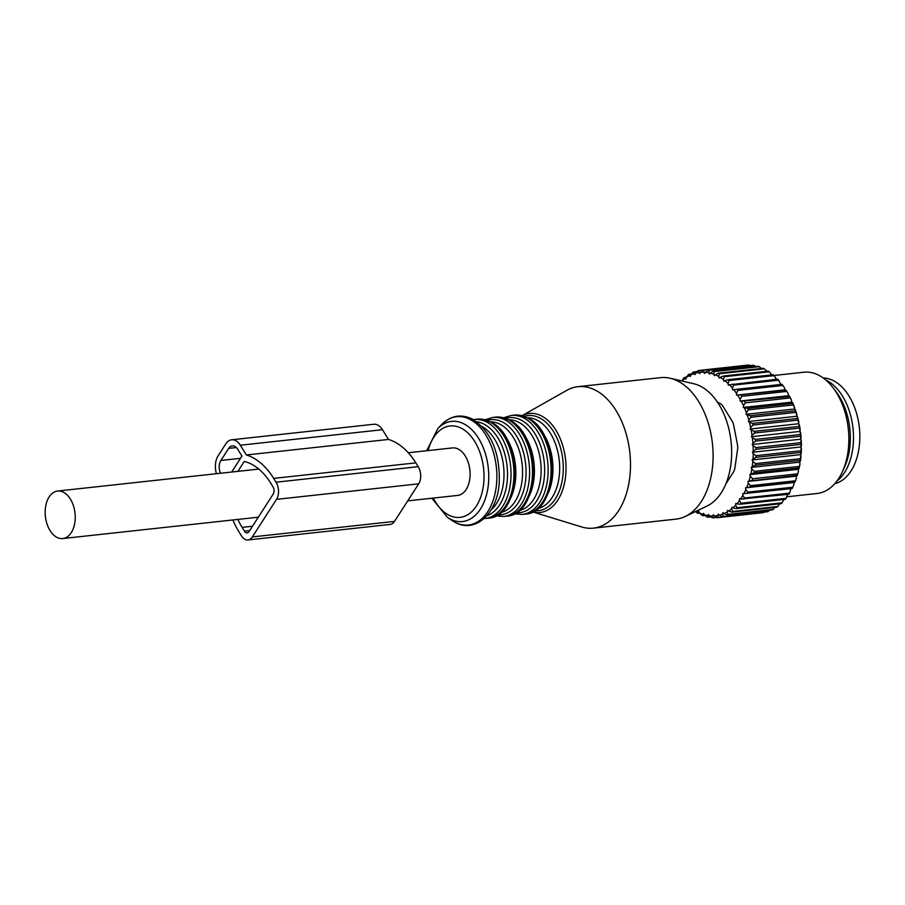 <?xml version="1.0" encoding="UTF-8"?>
<svg xmlns="http://www.w3.org/2000/svg" width="905" height="905" viewBox="0 0 905 905"><rect width="100%" height="100%" fill="white"/><g stroke="black" fill="none" stroke-linecap="round" stroke-linejoin="round"><path stroke-width="1.36" d="M407.702 500.872L457.67 495.42A23.892 14.899 -96.2 0 0 470.023 471.584A23.892 14.899 -96.2 0 0 454.412 447.918A23.892 14.899 -96.2 0 0 452.477 447.918L408.279 452.749M59.538 491.042A23.892 14.899 -96.2 0 0 57.603 491.042A23.892 14.899 -96.2 0 0 45.25 514.877A23.892 14.899 -96.2 0 0 60.861 538.554A23.892 14.899 -96.2 0 0 62.796 538.543A23.892 14.899 -96.2 0 0 75.149 514.707A23.892 14.899 -96.2 0 0 59.538 491.042M834.749 483.711A53.372 33.293 -96.2 0 0 854.999 408.54A53.372 33.293 -96.2 0 0 823.199 377.962M718.366 402.567A41.675 26.007 -96.2 0 0 717.552 402.329M684.814 378.55L684.7 377.351A74.21 46.291 83.8 0 0 683.795 378.109L681.929 380.971A72.174 45.024 83.8 0 1 684.814 378.55L685.9 379.206L686.194 377.555A72.174 45.024 83.8 0 1 689.271 375.688L690.311 376.525L690.73 374.953A72.174 45.024 83.8 0 1 693.943 373.652L694.938 374.659L695.47 373.188A72.174 45.024 83.8 0 1 698.796 372.475L699.712 373.629L700.357 372.283A72.174 45.024 83.8 0 1 703.751 372.17L704.599 373.46L705.334 372.249A72.174 45.024 83.8 0 1 708.751 372.736L709.509 374.15L710.335 373.086A72.174 45.024 83.8 0 1 713.74 374.161L714.407 375.688L715.312 374.794A72.174 45.024 83.8 0 1 718.661 376.435L719.226 378.064L720.199 377.34A72.174 45.024 83.8 0 1 723.446 379.534L723.898 381.231L724.928 380.688A72.174 45.024 83.8 0 1 728.05 383.426L728.389 385.157L729.453 384.806A72.174 45.024 83.8 0 1 732.405 388.041L732.62 389.806L733.717 389.648A72.174 45.024 83.8 0 1 736.455 393.336L736.546 395.112L737.666 395.146A72.174 45.024 83.8 0 1 740.154 399.252L740.132 401.017L741.252 401.243A72.174 45.024 83.8 0 1 743.469 405.712L743.322 407.442L744.43 407.861A72.174 45.024 83.8 0 1 746.354 412.635L746.082 414.309L747.168 414.92A72.174 45.024 83.8 0 1 748.763 419.943L748.367 421.538L749.419 422.33A72.174 45.024 83.8 0 1 750.675 427.545L750.177 429.038L751.173 429.999A72.174 45.024 83.8 0 1 752.066 435.339L751.455 436.719L752.394 437.839A72.174 45.024 83.8 0 1 752.926 443.246L752.213 444.502L753.084 445.758A72.174 45.024 83.8 0 1 753.232 451.165L752.428 452.262L753.22 453.654A72.174 45.024 83.8 0 1 752.994 458.993L752.112 459.932L752.802 461.437A72.174 45.024 83.8 0 1 752.202 466.641L751.241 467.41L751.829 469.016A72.174 45.024 83.8 0 1 750.867 474.016L749.849 474.605L750.336 476.279A72.174 45.024 83.8 0 1 749.012 481.03L747.949 481.426L748.322 483.157A72.174 45.024 83.8 0 1 746.659 487.591L745.562 487.795L745.811 489.56A72.174 45.024 83.8 0 1 743.831 493.621L742.722 493.632L742.847 495.408A72.174 45.024 83.8 0 1 740.573 499.062L739.453 498.87L739.453 500.646A72.174 45.024 83.8 0 1 736.908 503.825L735.788 503.452L735.675 505.182A72.174 45.024 83.8 0 1 732.892 507.863L731.794 507.298L731.557 508.983A72.174 45.024 83.8 0 1 728.57 511.121L727.507 510.386L727.145 511.992A72.174 45.024 83.8 0 1 724 513.576L722.982 512.66L722.507 514.176A72.174 45.024 83.8 0 1 719.237 515.183L718.276 514.108L717.688 515.511A72.174 45.024 83.8 0 1 714.328 515.929L713.434 514.707L712.755 515.986A72.174 45.024 83.8 0 1 709.339 515.805L708.536 514.447L707.755 515.579A72.174 45.024 83.8 0 1 704.328 514.809L703.615 513.327L702.755 514.312A72.174 45.024 83.8 0 1 699.373 512.943L698.75 511.37L697.812 512.185A72.174 45.024 83.8 0 1 696.137 511.257M717.382 402.069L720.029 403.426A10.17 6.346 83.8 0 1 722.971 406.322L731.941 420.757A10.17 6.346 83.8 0 1 733.729 425.441L737.394 444.332A10.17 6.346 83.8 0 1 737.541 449.559L734.917 467.828A10.17 6.346 83.8 0 1 733.378 472.206L725.889 483.847M684.7 377.351L686.499 377.159M686.194 377.555L688.253 374.794A74.21 46.291 83.8 0 1 689.214 374.206L691.578 373.957M689.271 375.688L689.214 374.206M690.73 374.953L692.97 372.328A74.21 46.291 83.8 0 1 693.977 371.921L697.031 371.582M693.943 373.652L693.977 371.921M695.47 373.188L697.879 370.722A74.21 46.291 83.8 0 1 698.92 370.496L702.857 370.066M698.796 372.475L698.92 370.496M700.357 372.283L702.925 369.998L747.949 365.088A74.21 46.291 83.8 0 1 749.012 365.043L749.894 365.609M703.751 372.17L704 369.964L749.012 365.043M702.925 369.998A74.21 46.291 83.8 0 1 704 369.964M705.334 372.249L708.061 370.179L753.073 365.269A74.21 46.291 83.8 0 1 754.148 365.416L755.766 366.604M708.751 372.736L709.135 370.326L754.148 365.416M708.061 370.179A74.21 46.291 83.8 0 1 709.135 370.326M710.335 373.086L713.208 371.254L758.22 366.344A74.21 46.291 83.8 0 1 759.295 366.672L761.92 368.901M713.74 374.161L714.283 371.593L759.295 366.672M713.208 371.254A74.21 46.291 83.8 0 1 714.283 371.593M715.312 374.794L718.299 373.211L763.322 368.29A74.21 46.291 83.8 0 1 764.374 368.81L766.863 371.265M718.661 376.435L719.362 373.731L764.374 368.81M718.299 373.211A74.21 46.291 83.8 0 1 719.362 373.731M720.199 377.34L723.299 376.028L768.311 371.107A74.21 46.291 83.8 0 1 769.329 371.808L771.784 374.896M723.299 376.028A74.21 46.291 83.8 0 1 724.317 376.718L769.329 371.808M723.446 379.534L724.317 376.718M724.928 380.688L728.118 379.659L773.13 374.749A74.21 46.291 83.8 0 1 774.114 375.609L776.445 379.308M728.118 379.659A74.21 46.291 83.8 0 1 729.102 380.53L774.114 375.609M728.05 383.426L729.102 380.53M729.453 384.806L777.723 379.161A74.21 46.291 83.8 0 1 778.651 380.179L780.777 384.444M732.711 384.082A74.21 46.291 83.8 0 1 733.638 385.1L778.651 380.179M732.405 388.041L733.638 385.1M733.717 389.648L782.033 384.308A74.21 46.291 83.8 0 1 782.893 385.473L784.624 388.075L784.726 389.851L786.015 390.112A74.21 46.291 83.8 0 1 786.275 390.541A74.21 46.291 83.8 0 1 786.796 391.413L788.334 393.992L788.3 395.757L789.601 396.514A74.21 46.291 83.8 0 1 790.303 397.929L791.649 400.451L791.49 402.182L792.769 403.438A74.21 46.291 83.8 0 1 793.368 404.942L795.461 410.78A74.21 46.291 83.8 0 1 795.97 412.363L797.667 418.472A74.21 46.291 83.8 0 1 798.063 420.112L799.341 426.413A74.21 46.291 83.8 0 1 799.624 428.099L800.473 434.502A74.21 46.291 83.8 0 1 800.631 436.21L801.038 442.647A74.21 46.291 83.8 0 1 801.083 444.355L801.038 450.747A74.21 46.291 83.8 0 1 800.97 452.432L800.473 458.711A74.21 46.291 83.8 0 1 800.292 460.351L799.42 462.15L800.009 463.756L799.353 466.426A74.21 46.291 83.8 0 1 799.047 468.009L798.029 469.344L798.515 471.019L797.69 473.813A74.21 46.291 83.8 0 1 797.271 475.306L796.129 476.166L796.423 478.123A72.174 45.024 83.8 0 1 796.4 478.179M737.021 389.229A74.21 46.291 83.8 0 1 737.88 390.383L782.893 385.473M736.455 393.336L737.88 390.383M736.546 395.112L784.726 389.851M737.666 395.146L786.015 390.112M740.991 395.033A74.21 46.291 83.8 0 1 741.783 396.322L786.796 391.413M740.154 399.252L741.783 396.322M740.132 401.017L788.3 395.757M741.252 401.243L789.601 396.514M744.589 401.435A74.21 46.291 83.8 0 1 745.29 402.838L790.303 397.929M743.469 405.712L745.29 402.838M743.322 407.442L791.49 402.182M744.43 407.861L747.756 408.347L792.769 403.438M747.756 408.347A74.21 46.291 83.8 0 1 748.356 409.852L793.368 404.942M746.354 412.635L748.356 409.852M746.082 414.309L794.251 409.049M747.168 414.92L750.449 415.7L795.461 410.78M750.449 415.7A74.21 46.291 83.8 0 1 750.958 417.284L795.97 412.363M748.763 419.943L750.958 417.284M748.367 421.538L796.547 416.277M749.419 422.33L752.655 423.393L797.667 418.472M752.655 423.393A74.21 46.291 83.8 0 1 753.039 425.033L798.063 420.112M750.675 427.545L753.039 425.033M750.177 429.038L798.346 423.778M751.173 429.999L754.329 431.323L799.341 426.413M754.329 431.323A74.21 46.291 83.8 0 1 754.6 433.009L799.624 428.099M752.066 435.339L754.6 433.009M751.455 436.719L799.635 431.459M752.394 437.839L755.449 439.423L800.473 434.502M755.449 439.423A74.21 46.291 83.8 0 1 755.618 441.12L800.631 436.21M752.926 443.246L755.618 441.12M752.213 444.502L800.393 439.23M753.084 445.758L756.026 447.568L801.038 442.647M756.026 447.568A74.21 46.291 83.8 0 1 756.071 449.265L801.083 444.355M753.232 451.165L756.071 449.265M752.428 452.262L800.608 447.002M753.22 453.654L756.026 455.668L801.038 450.747M756.026 455.668A74.21 46.291 83.8 0 1 755.958 457.342L800.97 452.432M752.994 458.993L755.958 457.342M752.112 459.932L800.28 454.672M752.802 461.437L755.46 463.62L800.473 458.711M752.202 466.641L755.268 465.26L800.292 460.351M755.46 463.62A74.21 46.291 83.8 0 1 755.268 465.26M751.241 467.41L799.42 462.15M751.829 469.016L754.34 471.347L799.353 466.426M750.867 474.016L754.035 472.919L799.047 468.009M754.34 471.347A74.21 46.291 83.8 0 1 754.035 472.919M749.849 474.605L798.029 469.344M750.336 476.279L752.666 478.734L797.69 473.813M749.012 481.03L797.271 475.306M752.666 478.734A74.21 46.291 83.8 0 1 752.247 480.227M747.949 481.426L796.129 476.166M748.322 483.157L750.471 485.691L795.495 480.781A74.21 46.291 83.8 0 1 794.963 482.173L793.742 482.535L793.99 484.299L792.803 487.229A74.21 46.291 83.8 0 1 792.169 488.519L743.831 493.621M796.423 478.123A72.174 45.024 83.8 0 0 796.491 477.897L795.495 480.781M750.471 485.691A74.21 46.291 83.8 0 1 749.951 487.094L794.963 482.173M746.659 487.591L749.951 487.094M745.562 487.795L793.742 482.535M745.811 489.56L747.779 492.15L792.803 487.229M747.779 492.15A74.21 46.291 83.8 0 1 747.157 493.429M742.847 495.408L744.623 498.022L789.635 493.101A74.21 46.291 83.8 0 1 788.922 494.254L740.573 499.062M790.913 488.655L789.635 493.101M744.623 498.022A74.21 46.291 83.8 0 1 743.91 499.164M739.453 500.646L741.037 503.237L786.049 498.316A74.21 46.291 83.8 0 1 785.246 499.322L740.233 504.232A74.21 46.291 83.8 0 0 741.037 503.237M787.622 494.39L786.049 498.316M736.908 503.825L740.233 504.232M735.675 505.182L737.066 507.728L782.078 502.807A74.21 46.291 83.8 0 1 781.207 503.655L736.184 508.576A74.21 46.291 83.8 0 0 737.066 507.728M783.877 499.47L782.078 502.807M732.892 507.863L736.184 508.576M731.557 508.983L732.756 511.449L777.768 506.529A74.21 46.291 83.8 0 1 776.829 507.207L731.817 512.117A74.21 46.291 83.8 0 0 732.756 511.449M779.725 503.723L777.768 506.529M728.57 511.121L731.817 512.117M727.145 511.992L728.163 514.345L773.175 509.425A74.21 46.291 83.8 0 1 772.191 509.934L727.168 514.843L724 513.576M775.325 506.732L773.175 509.425M728.163 514.345A74.21 46.291 83.8 0 1 727.168 514.843M722.507 514.176L723.344 516.393L768.356 511.472A74.21 46.291 83.8 0 1 767.327 511.789L722.314 516.71L719.237 515.183M769.499 510.216L768.356 511.472M723.344 516.393A74.21 46.291 83.8 0 1 722.314 516.71M717.688 515.511L718.355 517.547L763.368 512.637A74.21 46.291 83.8 0 1 762.44 512.75A74.21 46.291 83.8 0 1 762.315 512.762L717.563 517.649M714.328 515.929L717.292 517.683A74.21 46.291 83.8 0 0 717.427 517.671L762.44 512.75M718.355 517.547A74.21 46.291 83.8 0 1 717.427 517.671M712.755 515.986L713.253 517.818L716.862 517.422M709.339 515.805L712.178 517.762A74.21 46.291 83.8 0 0 713.253 517.818M707.755 515.579L708.106 517.196L710.9 516.891M708.106 517.196A74.21 46.291 83.8 0 1 707.031 516.947L704.328 514.809M702.755 514.312L702.981 515.68L705.131 515.443M702.981 515.68A74.21 46.291 83.8 0 1 701.918 515.25L699.373 512.943M697.812 512.185L697.925 513.282L699.542 513.112M697.925 513.282A74.21 46.291 83.8 0 1 696.884 512.683L695.696 511.472M786.275 390.541L786.977 391.695A72.174 45.024 83.8 0 1 788.334 393.992M789.432 395.983A72.174 45.024 83.8 0 1 791.649 400.451M792.61 402.601A72.174 45.024 83.8 0 1 794.522 407.374M795.337 409.66A72.174 45.024 83.8 0 1 796.932 414.682M797.599 417.058A72.174 45.024 83.8 0 1 798.855 422.284M799.353 424.739A72.174 45.024 83.8 0 1 800.246 430.079M800.574 432.579A72.174 45.024 83.8 0 1 801.095 437.986M801.253 440.497A72.174 45.024 83.8 0 1 801.411 445.905M801.389 448.394A72.174 45.024 83.8 0 1 801.163 453.733M800.97 456.177A72.174 45.024 83.8 0 1 800.371 461.38M800.009 463.756A72.174 45.024 83.8 0 1 799.036 468.756M798.515 471.019A72.174 45.024 83.8 0 1 797.192 475.77M773.979 375.485L803.832 372.227A60.997 38.055 83.8 0 1 833.211 387.951A60.997 38.055 83.8 0 1 844.942 465.204A60.997 38.055 83.8 0 1 842.363 471.799A60.997 38.055 83.8 0 1 817.079 493.497L786.875 496.788M842.363 471.799L844.523 467.082A54.549 34.039 -96.2 0 0 846.831 461.177A54.549 34.039 -96.2 0 0 836.333 392.091L833.211 387.951M825.745 379.964A54.549 34.039 83.8 0 1 849.987 460.837A54.549 34.039 83.8 0 1 836.808 481.211M522.106 415.667A49.809 31.075 83.8 0 1 542.163 416.3A49.809 31.075 83.8 0 1 565.659 475.679A49.809 31.075 83.8 0 1 532.604 511.891L581.723 526.97A71.156 44.39 -96.2 0 0 593.431 528.147A71.156 44.39 -96.2 0 0 630.48 467.252A71.156 44.39 -96.2 0 0 596.406 390.722A71.156 44.39 -96.2 0 0 577.978 386.673A71.156 44.39 -96.2 0 0 566.802 390.338L522.083 415.667M593.431 528.147L676.035 519.119A71.156 44.39 -96.2 0 0 685.289 516.45A71.156 44.39 -96.2 0 0 712.982 450.611A71.156 44.39 -96.2 0 0 679.01 381.695A71.156 44.39 -96.2 0 0 670.198 378.256A71.156 44.39 -96.2 0 0 660.582 377.645L577.978 386.673M685.289 516.45L707.031 506.053A62.988 39.3 -96.2 0 0 731.545 447.771A62.988 39.3 -96.2 0 0 701.477 386.774A62.988 39.3 -96.2 0 0 693.671 383.72L670.198 378.256M231.68 472.037L241.963 456.075L237.71 449.253A10.17 6.346 -96.2 0 0 232.28 445.86A10.17 6.346 -96.2 0 0 228.671 448.371L220.888 460.453A10.17 6.346 -96.2 0 0 220.503 473.258M237.879 471.358L244.26 461.46A66.585 41.54 -96.2 0 1 270.674 483.089L273.027 486.89A5.079 3.167 -96.2 0 1 273.231 494.04L249.033 531.62A5.079 3.167 -96.2 0 1 247.223 532.875A5.079 3.167 -96.2 0 1 244.508 531.178L242.144 527.389A66.585 41.54 -96.2 0 1 237.823 519.425M247.993 539.957L390.146 524.425A12.195 7.613 -96.2 0 0 394.49 521.404L418.687 483.824A12.195 7.613 -96.2 0 0 418.212 466.663L276.059 482.195A12.195 7.613 -96.2 0 1 276.534 499.345L252.337 536.925A12.195 7.613 -96.2 0 1 247.993 539.957A12.195 7.613 -96.2 0 1 241.477 535.884L239.124 532.083A73.701 45.974 -96.2 0 1 232.857 519.968M231.623 439.796L373.776 424.264A16.267 10.147 -96.2 0 1 382.453 429.694L240.3 445.226A16.267 10.147 -96.2 0 0 231.623 439.796A16.267 10.147 -96.2 0 0 225.831 443.823L218.06 455.905A16.267 10.147 -96.2 0 0 216.442 473.7M240.3 445.226L246.364 454.966L388.517 439.434L382.453 429.694M418.212 466.663L415.848 462.874A73.701 45.974 -96.2 0 0 388.517 439.434M415.848 462.874L273.695 478.394A73.701 45.974 -96.2 0 0 246.364 454.966M273.695 478.394L276.059 482.195M534.617 510.748A47.852 29.854 -96.2 0 0 563.136 472.682A47.852 29.854 -96.2 0 0 540.342 418.302A47.852 29.854 -96.2 0 0 524.312 416.345M537.559 508.599A45.748 28.541 -96.2 0 0 559.686 468.349A45.748 28.541 -96.2 0 0 537.774 420.52A45.748 28.541 -96.2 0 0 527.649 417.816M547.129 495.318A45.748 28.541 -96.2 0 0 539.855 428.71M525.115 514.131A49.809 31.075 -96.2 0 0 551.055 471.505A49.809 31.075 -96.2 0 0 527.208 417.929A49.809 31.075 -96.2 0 0 514.3 415.101L528.226 418.121C560.874 433.416 559.03 513.146 525.115 514.131L522.208 514.447A49.809 31.075 -96.2 0 0 548.136 471.822A49.809 31.075 -96.2 0 0 524.289 418.246A49.809 31.075 -96.2 0 0 511.393 415.418L503.723 417.737M516.155 512.716A47.773 29.808 -96.2 0 0 544.516 474.605A47.773 29.808 -96.2 0 0 521.755 420.395A47.773 29.808 -96.2 0 0 505.861 418.415M519.006 510.624A45.748 28.541 -96.2 0 0 541.133 470.374A45.748 28.541 -96.2 0 0 519.21 422.545A45.748 28.541 -96.2 0 0 509.085 419.841M528.577 497.343A45.748 28.541 -96.2 0 0 521.303 430.746M506.562 516.155A49.809 31.075 -96.2 0 0 532.491 473.53A49.809 31.075 -96.2 0 0 508.644 419.954A49.809 31.075 -96.2 0 0 495.748 417.126L509.662 420.146C542.31 435.441 540.466 515.171 506.562 516.155L503.644 516.472A49.809 31.075 -96.2 0 0 529.583 473.847A49.809 31.075 -96.2 0 0 505.737 420.282A49.809 31.075 -96.2 0 0 492.829 417.443L485.171 419.773M497.603 514.741A47.773 29.808 -96.2 0 0 525.952 476.63A47.773 29.808 -96.2 0 0 503.191 422.431A47.773 29.808 -96.2 0 0 487.297 420.44M500.442 512.649A45.748 28.541 -96.2 0 0 522.57 472.399A45.748 28.541 -96.2 0 0 500.657 424.581A45.748 28.541 -96.2 0 0 490.533 421.866M510.013 499.368A45.748 28.541 -96.2 0 0 502.739 432.771M487.999 518.18A49.809 31.075 -96.2 0 0 513.938 475.555A49.809 31.075 -96.2 0 0 490.08 421.99A49.809 31.075 -96.2 0 0 477.184 419.151L491.098 422.171C523.757 437.477 521.914 517.196 487.999 518.18L485.091 518.497A49.809 31.075 -96.2 0 0 511.02 475.872A49.809 31.075 -96.2 0 0 487.173 422.307A49.809 31.075 -96.2 0 0 474.277 419.468L473.27 419.603M486.879 515.748A47.773 29.808 -96.2 0 0 507.501 472.387A47.773 29.808 -96.2 0 0 484.639 424.456A47.773 29.808 -96.2 0 0 476.618 421.764M491.132 509.9A45.748 28.541 -96.2 0 0 503.587 466.426A45.748 28.541 -96.2 0 0 482.094 426.606A45.748 28.541 -96.2 0 0 482.026 426.56M454.378 521.914A54.481 33.994 -96.2 0 0 495.883 489.288A54.481 33.994 -96.2 0 0 470.77 419.796A54.481 33.994 -96.2 0 0 441.753 424.49C451.176 415.282 461.607 413.608 473.032 419.468C491.03 431.719 499.775 452.342 499.289 481.324C498.157 513.101 475.193 534.38 454.491 521.981L452.251 520.624A54.481 33.994 -96.2 0 0 454.378 521.914M426.696 450.735L437.794 428.585A50.375 31.426 83.8 0 1 464.627 424.241A50.375 31.426 83.8 0 1 487.852 488.508A50.375 31.426 83.8 0 1 449.468 518.667A50.375 31.426 83.8 0 1 447.5 517.468L452.251 520.624M433.303 498.078A45.974 28.677 -96.2 0 0 448.156 514.753A45.974 28.677 -96.2 0 0 483.18 487.229A45.974 28.677 -96.2 0 0 461.991 428.585A45.974 28.677 -96.2 0 0 428.122 450.588M236.363 447.534L228.671 448.371M240.515 458.315L220.888 460.453M252.484 526.258L242.144 527.389M249.678 530.613L244.508 531.178M418.687 483.824L276.534 499.345M394.49 521.404L252.337 536.925M258.785 469.073L57.603 491.042M258.321 517.185L62.796 538.543M514.3 415.101L511.393 415.418M514.221 513.825L522.208 514.447M495.748 417.126L492.829 417.443M495.657 515.85L503.644 516.472M477.184 419.151L474.277 419.468M484.085 518.588L485.091 518.497M437.794 428.585L441.753 424.49M447.5 517.468L431.877 498.236"/></g></svg>
